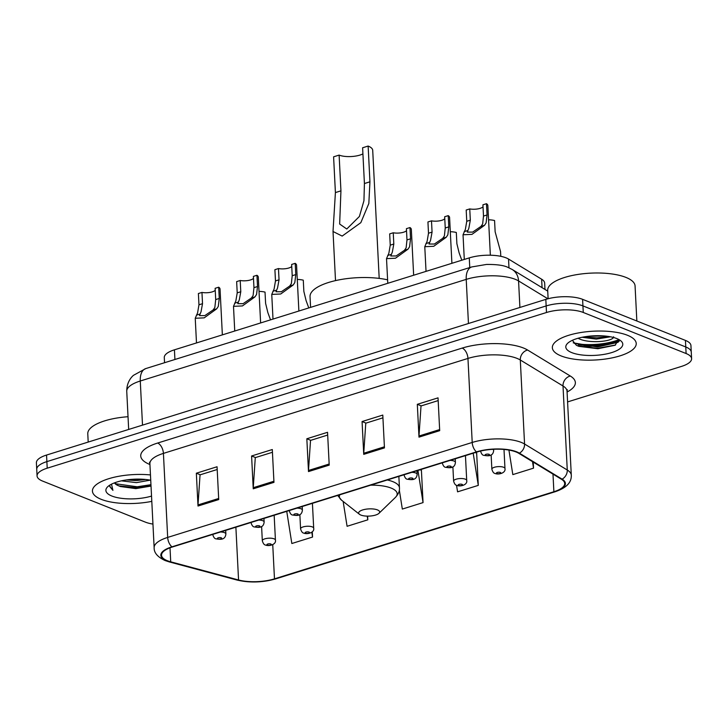 <?xml version="1.0" encoding="UTF-8"?>
<svg xmlns="http://www.w3.org/2000/svg" width="728" height="728" viewBox="0 0 728 728"><rect width="100%" height="100%" fill="white"/><g stroke="black" fill="none" stroke-linecap="round" stroke-linejoin="round"><path stroke-width="1.09" d="M164.546 362.726L164.282 357.566A26.244 9.018 -2.9 0 1 174.429 349.822L469.278 257.885A26.244 9.018 -2.9 0 1 508.535 259.059L541.641 279.215A26.244 9.018 -2.9 0 1 544.662 283.128L544.981 289.444M574.392 343.379A34.999 12.03 177.1 0 0 618.882 339.667M134.644 487.869A34.999 12.03 177.1 0 0 150.996 485.567M567.585 401.92L681.454 366.421A26.244 9.018 177.1 0 0 691.6 358.667L690.936 345.545A26.244 9.018 177.1 0 0 685.439 340.413L582.6 299.335A26.244 9.018 177.1 0 0 545.818 299.381L46.547 455.055A26.244 9.018 177.1 0 0 36.4 462.799L36.737 469.369A26.244 9.018 177.1 0 1 46.874 461.616A26.244 9.018 177.1 0 0 36.737 469.369L37.064 475.93A26.244 9.018 177.1 0 0 42.561 481.062L145.4 522.14A26.244 9.018 177.1 0 0 152.953 524.078M691.6 358.667A26.244 9.018 177.1 0 0 686.104 353.535L583.265 312.467A26.244 9.018 177.1 0 0 546.482 312.503L546.155 305.942L46.874 461.616L546.155 305.942A26.244 9.018 177.1 0 1 582.937 305.897A26.244 9.018 177.1 0 0 546.155 305.942L545.818 299.381M686.104 353.535L685.767 346.974L582.937 305.897L685.767 346.974A26.244 9.018 177.1 0 1 691.263 352.106A26.244 9.018 177.1 0 0 685.767 346.974L685.439 340.413M101.228 499.335A41.996 14.433 177.1 0 0 151.797 501.365A41.996 14.433 177.1 0 1 101.228 499.335A41.996 14.433 177.1 0 1 92.438 491.127A41.996 14.433 177.1 0 0 101.228 499.335M561.142 355.937A41.996 14.433 177.1 0 0 608.217 358.604A41.996 14.433 177.1 0 0 636.226 343.47A41.996 14.433 177.1 0 0 627.436 335.262A41.996 14.433 177.1 0 0 580.352 332.596A41.996 14.433 177.1 0 0 552.343 347.72A41.996 14.433 177.1 0 0 561.142 355.937A41.996 14.433 177.1 0 0 608.217 358.604A41.996 14.433 177.1 0 0 636.226 343.47A41.996 14.433 177.1 0 0 627.436 335.262A41.996 14.433 177.1 0 0 580.352 332.596A41.996 14.433 177.1 0 0 552.343 347.72A41.996 14.433 177.1 0 0 561.142 355.937M167.404 560.742A28.001 9.619 -2.9 0 1 161.534 555.264A28.001 9.619 -2.9 0 1 172.363 547.001L476.895 452.043A28.001 9.619 -2.9 0 1 518.773 453.298L561.479 479.288A28.001 9.619 -2.9 0 1 564.701 483.474A28.001 9.619 -2.9 0 1 553.881 491.737L274.474 578.851A28.001 9.619 -2.9 0 1 238.556 579.979L170.716 561.825A28.001 9.619 -2.9 0 1 167.404 560.742M166.849 560.915A28.701 9.864 177.1 0 0 170.243 562.025L238.083 580.18A28.701 9.864 177.1 0 0 274.911 579.024L554.308 491.91A28.701 9.864 177.1 0 0 562.098 479.151L519.392 453.153A28.701 9.864 177.1 0 0 476.467 451.879L171.935 546.828A28.701 9.864 177.1 0 0 166.849 560.915M619.082 341.259A34.999 12.03 -2.9 0 1 584.065 346.119M439.694 430.676L438.038 397.852L417.317 404.313L418.982 437.137L439.694 430.676M438.174 400.6L421.021 405.951L418.991 436.017A6.998 3.94 72.7 0 0 418.982 437.137M421.248 405.878L417.317 404.313M384.457 447.902L382.791 415.078L362.071 421.539L363.736 454.354L384.457 447.902M382.928 417.827L365.774 423.177L363.745 453.244A6.998 3.94 72.7 0 0 363.736 454.354M366.002 423.105L362.071 421.539M218.719 499.572L217.053 466.757L196.342 473.209L198.007 506.033L218.719 499.572M217.199 469.505L200.045 474.856L198.007 504.923A6.998 3.94 72.7 0 0 198.007 506.033M200.273 474.783L196.342 473.209M273.965 482.355L272.299 449.531L251.588 455.983L253.244 488.806L273.965 482.355M272.445 452.279L255.282 457.63L253.253 487.696A6.998 3.94 72.7 0 0 253.244 488.806M255.519 457.557L251.588 455.983M329.211 465.128L327.545 432.305L306.834 438.766L308.49 471.58L329.211 465.128M327.682 435.053L310.528 440.404L308.499 470.47A6.998 3.94 72.7 0 0 308.49 471.58M310.756 440.331L306.834 438.766M150.459 474.938A41.996 14.433 177.1 0 0 92.438 491.127A41.996 14.433 177.1 0 1 150.459 474.938M546.482 312.503L47.211 468.186A26.244 9.018 177.1 0 0 37.064 475.93M508.927 450.077L512.821 474.611L533.533 468.15L533.224 462.098M343.143 501.437L347.083 526.289L367.804 519.828L367.613 516.125M286.741 511.338L291.837 543.516L312.558 537.055L312.285 531.759M456.538 485.285L457.575 491.837L478.287 485.376L476.631 452.561L475.894 452.789M399.326 490.108L402.329 509.063L423.05 502.602L421.385 469.778L420.648 470.015M419.683 469.888L421.403 470.106M423.05 502.602L417.945 470.425M367.804 519.828L367.212 516.125M312.558 537.055L311.784 532.204M474.929 452.661L476.649 452.88M478.287 485.376L473.191 453.198M533.533 468.15L532.505 461.652M128.028 416.716A43.744 15.033 177.1 0 0 87.779 433.779L88.197 442.069M150.268 480.143L136.4 482.637L121.43 480.835M145.7 479.488L136.3 480.58L126.335 479.943M114.505 482.855A19.774 6.798 177.1 0 0 118.355 485.667L114.76 482.755M150.732 480.234A28.529 9.801 177.1 0 0 107.68 486.759A28.529 9.801 177.1 0 0 111.857 496.023A28.529 9.801 177.1 0 0 151.533 496.077M118.355 485.667L120.348 486.513L135.845 488.625L150.851 486.104M110.001 485.012L109.71 486.477L112.913 490.363L111.511 484.165M112.913 490.363L109.71 486.177M150.951 484.693L137.173 486.786L115.543 483.738M151.005 485.722L137.219 487.805L118.746 485.858M141.951 479.206L129.711 479.525M379.197 278.396L372.709 150.332A21.876 7.517 177.1 0 0 368.131 146.055L369.942 181.809L368.832 203.503L360.842 222.65L342.169 236.081L333.014 231.495L335.408 192.574L333.597 156.82L339.121 155.1A14.869 5.114 177.1 0 0 362.917 153.89M339.121 155.1L340.941 190.854L339.648 224.024L346.774 229.011L359.404 216.453L363.945 200.719L364.419 183.538L362.608 147.775L368.131 146.055M377.441 509.9A10.501 3.604 177.1 0 0 363.891 509.6A10.501 3.604 177.1 0 0 359.459 514.296A10.501 3.604 177.1 0 0 360.87 515.069A10.501 3.604 177.1 0 0 370.734 515.988A10.501 3.604 177.1 0 0 378.979 513.313A10.501 3.604 177.1 0 0 377.441 509.9M387.596 279.825A48.121 16.535 177.1 0 0 336.6 280.371A48.121 16.535 177.1 0 0 310.037 296.651L310.583 307.371M636.845 321.002L635.071 285.949A43.744 15.033 177.1 0 0 625.907 277.395A43.744 15.033 177.1 0 0 576.867 274.611A43.744 15.033 177.1 0 0 547.693 290.372L548.111 298.726M613.613 336.773C613.95 341.523 588.224 344.162 578.059 338.22M610.474 336.8L596.305 339.102L582.1 337.273M571.771 352.616A28.529 9.801 177.1 0 0 608.59 353.444A28.529 9.801 177.1 0 0 620.62 340.668A28.529 9.801 177.1 0 0 616.807 338.575A28.529 9.801 177.1 0 0 589.999 336.09A28.529 9.801 177.1 0 0 567.594 343.361A28.529 9.801 177.1 0 0 571.771 352.616M572.381 340.304L576.367 345.281L578.824 346.346L597.861 348.73L615.078 345.245L618.773 339.485M619.228 341.077L617.863 342.369L597.415 346.983L573.227 342.833M604.313 335.963L588.115 336.291M615.56 344.999L597.479 348.284L577.641 345.873M608.817 336.509L596.951 337.865L583.547 336.982M215.233 290.299A8.745 3.003 -2.9 0 1 201.956 292.419L202.521 303.676L201.037 311.775L199.481 315.597L204.841 315.606L213.177 309.91L214.851 307.471L215.697 299.572L215.133 288.315L218.691 287.205A13.122 4.514 -2.9 0 1 220.038 289.061L222.358 334.88M218.691 287.205L219.264 298.462L218.3 306.397L216.735 308.799L204.213 317.854L195.241 318.273L197.588 312.858L198.962 304.786L198.389 293.53L201.956 292.419M253.49 278.369A8.745 3.003 -2.9 0 1 240.213 280.489L240.777 291.746L239.294 299.854L237.747 303.667L243.097 303.676L251.433 297.979L253.107 295.541L253.954 287.642L253.389 276.385L256.948 275.275A13.122 4.514 -2.9 0 1 258.294 277.131L260.624 322.95M256.948 275.275L257.521 286.532L256.556 294.467L254.991 296.869L242.47 305.924L233.497 306.351L235.845 300.928L237.219 292.856L236.646 281.599L240.213 280.489M291.746 266.448A8.745 3.003 -2.9 0 1 278.469 268.559L279.042 279.816L277.55 287.924L276.003 291.737L281.354 291.755L289.689 286.049L291.364 283.611L292.21 275.712L291.646 264.455L295.204 263.345A13.122 4.514 -2.9 0 1 296.56 265.201L298.88 311.02M295.204 263.345L295.777 274.602L294.813 282.537L293.248 284.948L280.726 293.994L271.753 294.421L274.101 288.998L275.475 280.926L274.902 269.679L278.469 268.559M406.515 230.658A8.745 3.003 -2.9 0 1 393.238 232.778L393.812 244.035L392.319 252.134L390.772 255.956L396.123 255.965L404.468 250.268L406.133 247.829L406.979 239.921L406.415 228.665L409.973 227.555A13.122 4.514 -2.9 0 1 411.329 229.42L413.65 275.239M409.973 227.555L410.546 238.811L409.582 246.756L408.017 249.158L395.495 258.213L386.523 258.631L388.87 253.208L390.244 245.145L389.68 233.888L393.238 232.778M444.772 218.728A8.745 3.003 -2.9 0 1 431.495 220.848L432.068 232.105L430.576 240.204L429.029 244.026L434.389 244.035L442.724 238.338L444.389 235.899L445.245 227.991L444.671 216.744L448.23 215.634A13.122 4.514 -2.9 0 1 449.586 217.49L451.906 263.309M448.23 215.634L448.803 226.881L447.838 234.826L446.273 237.228L433.752 246.282L424.779 246.701L427.127 241.286L428.501 233.215L427.937 221.958L431.495 220.848M483.028 206.798A8.745 3.003 -2.9 0 1 469.751 208.918L470.324 220.174L468.832 228.274L467.285 232.096L472.645 232.105L480.98 226.408L482.646 223.969L483.501 216.07L482.928 204.814L486.486 203.703A13.122 4.514 -2.9 0 1 487.842 205.56L490.354 255.219M486.486 203.703L487.059 214.951L486.104 222.895L484.53 225.298L472.008 234.352L463.035 234.771L465.383 229.356L466.757 221.285L466.193 210.028L469.751 208.918M270.525 319.865L267.849 312.585L265.602 303.358L265.028 292.11A13.122 4.514 -2.9 0 0 259.022 291.373M308.781 307.935L306.106 300.655L303.858 291.428L303.285 280.18A13.122 4.514 -2.9 0 0 297.279 279.443M461.807 260.214L459.141 252.934L456.884 243.716L456.31 232.459A13.122 4.514 -2.9 0 0 450.304 231.722M500.791 256.32L500.546 251.56L495.14 231.786L494.567 220.529A13.122 4.514 -2.9 0 0 488.561 219.792M174.92 359.496L174.429 349.822M542.069 287.669L541.641 279.215M508.981 267.813L508.535 259.059M469.76 267.558L469.278 257.885M547.884 298.789L518.564 280.935A34.999 12.03 177.1 0 0 515.26 279.315A34.999 12.03 177.1 0 0 466.22 279.379L140.276 381.008A34.999 12.03 177.1 0 0 126.745 391.336C126.681 382.309 131.277 377.204 133.452 375.339L145.773 368.577L471.717 266.949A17.499 9.846 -107.3 0 0 466.22 279.379L468.45 323.496M142.506 425.134L140.276 381.008A17.499 9.846 -107.3 0 1 145.773 368.577M519.91 307.453L518.564 280.935A17.499 14.669 -58.7 0 0 512.203 269.487L547.729 291.109M46.547 455.055L47.211 468.186M582.6 299.335L583.265 312.467M149.932 464.519A43.744 15.033 -2.9 0 1 157.648 443.043L462.18 348.084A8.745 4.923 -107.3 0 1 467.958 358.431L163.418 453.389A34.999 12.03 177.1 0 0 149.895 463.718L149.449 462.235M462.18 348.084A43.744 15.033 -2.9 0 1 523.496 348.02A43.744 15.033 -2.9 0 1 527.618 350.041L570.324 376.03A43.744 15.033 -2.9 0 1 567.076 392.019M516.998 358.376A34.999 12.03 177.1 0 0 467.958 358.431L472.208 442.46A34.999 12.03 -2.9 0 1 524.56 444.016L567.267 470.015A34.999 12.03 -2.9 0 1 571.298 475.238L567.039 391.218A34.999 12.03 177.1 0 0 563.008 385.986L520.302 359.996A34.999 12.03 177.1 0 0 516.998 358.376M171.935 546.828A8.745 4.923 72.7 0 1 167.677 537.419A34.999 12.03 -2.9 0 0 154.145 547.738C153.954 552.78 157.612 557.047 165.138 560.56L169.224 561.898A8.745 5.624 -75 0 0 170.243 562.025M169.224 561.898L237.064 580.061C249.668 582.955 262.517 582.564 275.612 578.906A8.745 4.923 -107.3 0 1 274.911 579.024M554.308 491.91A8.745 4.923 72.7 0 0 555.018 491.782C568.677 487.159 571.498 480.944 571.298 475.238M562.098 479.151A8.745 7.335 -58.7 0 0 567.267 470.015L563.008 385.986A8.745 7.335 121.3 0 1 570.324 376.03M237.064 580.061A8.745 5.624 -75 0 0 238.083 580.18M519.392 453.153A8.745 7.335 -58.7 0 0 524.56 444.016L520.302 359.996A8.745 7.335 121.3 0 1 527.618 350.041M476.467 451.879A8.745 4.923 -107.3 0 1 472.208 442.46L167.677 537.419L163.418 453.389A8.745 4.923 -107.3 0 0 157.648 443.043M553.881 491.737L552.989 474.119M170.716 561.825L170.006 547.811M238.556 579.979L235.881 527.199M274.474 578.851L272.745 544.644M329.156 464.027L308.499 470.47M273.91 481.254L253.253 487.696M218.664 498.48L198.007 504.923M384.402 446.801L363.745 453.244M439.639 429.575L418.991 436.017M398.862 476.376L399.445 487.796C399.736 491.027 398.371 494.248 395.359 497.47A28.938 9.946 177.1 0 0 391.118 488.079A28.938 9.946 177.1 0 0 370.67 485.166M339.785 494.794A28.938 9.946 177.1 0 0 341.569 500.191L359.459 514.296M399.445 487.796A31.495 10.82 177.1 0 0 392.847 481.645A31.495 10.82 177.1 0 0 387.314 479.98M364.419 183.538L369.942 181.809M335.408 192.574L340.941 190.854M578.26 344.79A34.999 12.03 177.1 0 0 619.173 340.386M220.538 531.986A6.561 2.257 -2.9 0 1 224.497 532.641A6.561 2.257 -2.9 0 1 225.88 533.924C225.243 541.004 218.618 539.139 215.97 538.856C214.651 538.729 213.577 537.31 212.767 534.589A6.561 2.257 -2.9 0 1 212.785 534.398M217.799 538.893A2.184 0.755 177.1 0 0 220.866 538.893A2.184 0.755 177.1 0 0 221.257 537.819A2.184 0.755 177.1 0 0 218.191 537.819A2.184 0.755 177.1 0 0 217.799 538.893M216.735 308.799L213.177 309.91M199.945 314.041L196.396 315.142M202.521 303.676L198.962 304.786M219.264 298.462L215.697 299.572M258.795 520.056A6.561 2.257 -2.9 0 1 262.762 520.711A6.561 2.257 -2.9 0 1 264.137 521.994C263.5 529.074 256.875 527.209 254.227 526.926C252.907 526.808 251.833 525.379 251.024 522.659A6.561 2.257 -2.9 0 1 251.042 522.467L251.024 522.659M256.065 526.963A2.184 0.755 177.1 0 0 259.123 526.963A2.184 0.755 177.1 0 0 259.514 525.889A2.184 0.755 177.1 0 0 256.447 525.898A2.184 0.755 177.1 0 0 256.065 526.963M254.991 296.869L251.433 297.979M238.202 302.111L234.653 303.212M240.777 291.746L237.219 292.856M257.521 286.532L253.954 287.642M297.051 508.126A6.561 2.257 -2.9 0 1 301.019 508.781A6.561 2.257 -2.9 0 1 302.393 510.064C301.756 517.144 295.131 515.288 292.483 514.996C291.164 514.878 290.09 513.449 289.28 510.728A6.561 2.257 -2.9 0 1 289.298 510.546L289.28 510.728M294.321 515.042A2.184 0.755 177.1 0 0 297.379 515.033A2.184 0.755 177.1 0 0 297.77 513.959A2.184 0.755 177.1 0 0 294.704 513.968A2.184 0.755 177.1 0 0 294.321 515.042M293.248 284.948L289.689 286.049M276.458 290.181L272.909 291.282M279.042 279.816L275.475 280.926M295.777 274.602L292.21 275.712M411.821 472.335A6.561 2.257 -2.9 0 1 415.788 473A6.561 2.257 -2.9 0 1 417.162 474.283C416.525 481.363 409.9 479.497 407.261 479.215C405.933 479.088 404.859 477.668 404.049 474.947A6.561 2.257 -2.9 0 1 404.067 474.756M409.091 479.252A2.184 0.755 177.1 0 0 412.157 479.252A2.184 0.755 177.1 0 0 412.539 478.178A2.184 0.755 177.1 0 0 409.473 478.178A2.184 0.755 177.1 0 0 409.091 479.252M408.017 249.158L404.468 250.268M391.227 254.391L387.678 255.501M393.812 244.035L390.244 245.145M410.546 238.811L406.979 239.921M450.077 460.405A6.561 2.257 -2.9 0 1 454.045 461.07A6.561 2.257 -2.9 0 1 455.419 462.353C454.782 469.433 448.157 467.567 445.518 467.285C444.189 467.158 443.125 465.738 442.306 463.017A6.561 2.257 -2.9 0 1 442.324 462.826L442.306 463.017M447.347 467.321A2.184 0.755 177.1 0 0 450.414 467.321A2.184 0.755 177.1 0 0 450.796 466.248A2.184 0.755 177.1 0 0 447.729 466.248A2.184 0.755 177.1 0 0 447.347 467.321M446.273 237.228L442.724 238.338M429.484 242.46L425.935 243.571M432.068 232.105L428.501 233.215M448.803 226.881L445.245 227.991M492.72 449.331A6.561 2.257 -2.9 0 1 493.675 450.423C493.038 457.502 486.413 455.637 483.774 455.355C482.446 455.228 481.381 453.808 480.571 451.087A6.561 2.257 -2.9 0 1 480.562 451.051L480.571 451.087M485.603 455.391A2.184 0.755 177.1 0 0 488.67 455.391A2.184 0.755 177.1 0 0 489.052 454.317A2.184 0.755 177.1 0 0 485.986 454.317A2.184 0.755 177.1 0 0 485.603 455.391M484.53 225.298L480.98 226.408M467.74 230.539L464.191 231.641M470.324 220.174L466.757 221.285M487.059 214.951L483.501 216.07M261.598 526.444L262.317 540.777A6.561 2.257 -2.9 0 1 266.694 538.411A6.561 2.257 -2.9 0 1 274.056 538.829A6.561 2.257 -2.9 0 1 275.43 540.112L274.165 515.26M270.807 544.007A2.184 0.755 177.1 0 0 267.74 544.007A2.184 0.755 177.1 0 0 267.358 545.081A2.184 0.755 177.1 0 0 270.416 545.081A2.184 0.755 177.1 0 0 270.807 544.007M299.854 514.514L300.573 528.846A6.561 2.257 -2.9 0 1 304.95 526.481A6.561 2.257 -2.9 0 1 312.312 526.899A6.561 2.257 -2.9 0 1 313.686 528.182L312.421 503.33M309.063 532.077A2.184 0.755 177.1 0 0 305.997 532.077A2.184 0.755 177.1 0 0 305.614 533.151A2.184 0.755 177.1 0 0 308.672 533.151A2.184 0.755 177.1 0 0 309.063 532.077M452.88 466.803L453.608 481.126A6.561 2.257 -2.9 0 1 457.976 478.769A6.561 2.257 -2.9 0 1 465.338 479.179A6.561 2.257 -2.9 0 1 466.712 480.462L465.456 455.619M462.089 484.366A2.184 0.755 177.1 0 0 459.022 484.366A2.184 0.755 177.1 0 0 458.64 485.44A2.184 0.755 177.1 0 0 461.707 485.44A2.184 0.755 177.1 0 0 462.089 484.366M491.136 454.873L491.864 469.205A6.561 2.257 -2.9 0 1 496.241 466.839A6.561 2.257 -2.9 0 1 503.594 467.258A6.561 2.257 -2.9 0 1 504.968 468.541L504.004 449.449M500.345 472.436A2.184 0.755 177.1 0 0 497.279 472.436A2.184 0.755 177.1 0 0 496.896 473.509A2.184 0.755 177.1 0 0 499.963 473.509A2.184 0.755 177.1 0 0 500.345 472.436M471.717 266.949L486.477 264.446C496.669 264.346 503.822 265.32 507.944 267.376L512.203 269.487M126.745 391.336L128.674 429.447M275.612 578.906L555.018 491.782M154.145 547.738L149.895 463.718M567.039 391.218L567.33 389.698M333.024 231.495L335.508 280.608M337.683 495.459L341.569 500.191M378.979 513.313L395.359 497.47M225.698 530.375L225.88 533.924M195.241 318.273L196.487 342.943M263.955 518.445L264.137 521.994M233.497 306.351L234.744 331.012M302.211 506.515L302.393 510.064M271.753 294.421L273 319.091M416.98 470.725L417.162 474.283M386.523 258.631L387.778 283.301M455.237 458.804L455.419 462.353M424.779 246.701L426.035 271.371M493.611 449.276L493.675 450.423M463.035 234.771L464.291 259.441M262.317 540.777C263.126 543.498 264.2 544.917 265.52 545.045C269.014 546.591 276.449 544.517 275.43 540.112M300.573 528.846C301.383 531.567 302.457 532.987 303.776 533.114C307.271 534.661 314.705 532.587 313.686 528.182M453.608 481.126C454.418 483.856 455.482 485.276 456.811 485.394C460.296 486.95 467.74 484.866 466.712 480.462M491.864 469.205C492.674 471.926 493.739 473.346 495.067 473.473C498.553 475.02 505.996 472.945 504.968 468.541"/></g></svg>
